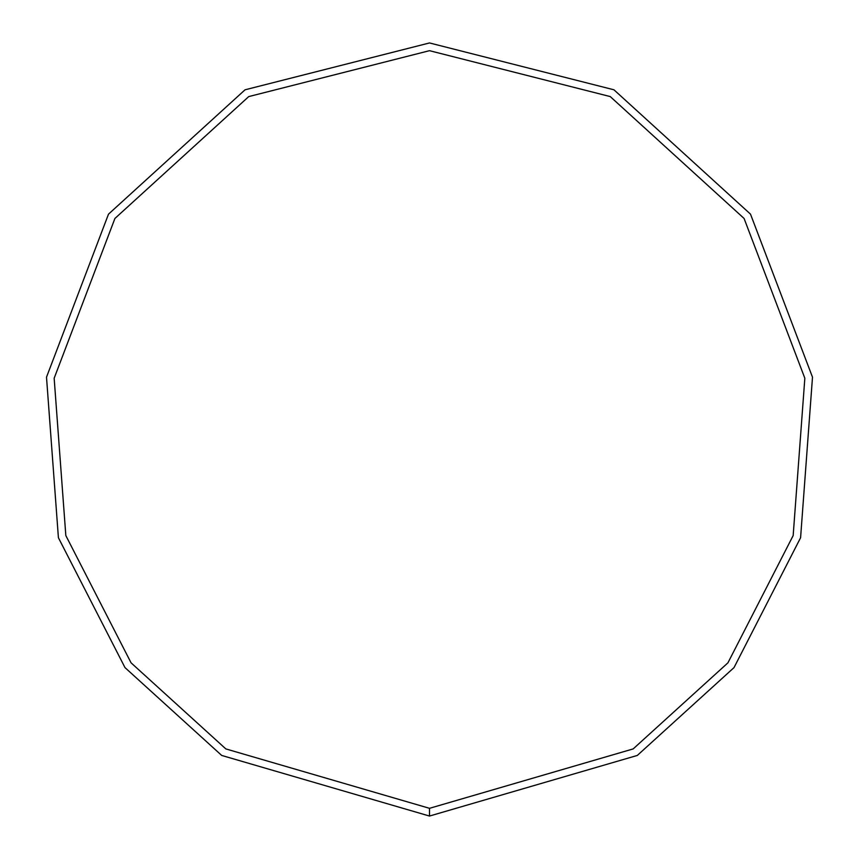 <?xml version="1.0" encoding="UTF-8"?>
<svg xmlns="http://www.w3.org/2000/svg" width="859" height="859" viewBox="0 0 859 859"><rect width="100%" height="100%" fill="white"/><g stroke="black" fill="none" stroke-linecap="round" stroke-linejoin="round"><path stroke-width="1.29" d="M429.5 816.05L637.314 755.437L734.015 667.593L800.588 537.734L812.496 377.198L750.508 214.159L613.949 89.798L429.5 42.95L245.051 89.798L108.492 214.159L46.504 377.198L58.412 537.734L124.984 667.593L221.686 755.437L429.5 816.05L429.5 808.319L633.158 748.919L727.927 662.837L793.168 535.565L804.84 378.25L744.087 218.465L610.255 96.584L429.5 50.681L248.745 96.584L114.913 218.465L54.16 378.25L65.832 535.565L131.073 662.837L225.842 748.919L429.5 808.319"/></g></svg>
